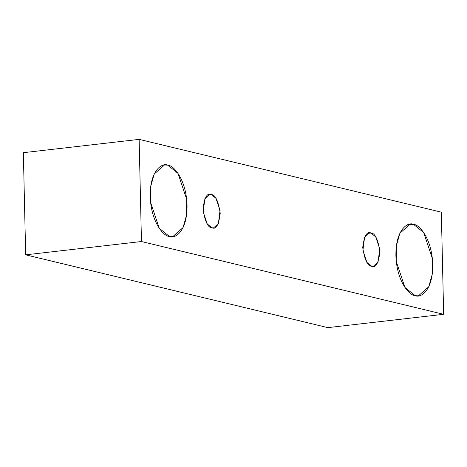 <?xml version="1.0" encoding="UTF-8"?>
<svg xmlns="http://www.w3.org/2000/svg" width="467" height="467" viewBox="0 0 467 467"><rect width="100%" height="100%" fill="white"/><g stroke="black" fill="none" stroke-linecap="round" stroke-linejoin="round"><path stroke-width="0.7" d="M443.65 314.309L141.454 241.527L25.667 254.836L327.863 327.624L443.65 314.309L327.863 327.624L25.667 254.836L141.454 241.527L139.137 139.376L23.35 152.691L25.667 254.836L23.35 152.691L139.137 139.376L441.333 212.164L443.65 314.309L441.333 212.164L139.137 139.376L141.454 241.527L443.65 314.309M167.822 165.19C173.175 165.055 186.205 178.826 187.057 205.258C187.401 231.568 174.862 239.18 169.439 236.454C164.08 236.588 151.051 222.817 150.199 196.379C149.854 170.07 162.399 162.458 167.822 165.19L164.507 164.974L154.209 174.051L150.736 186.397L150.59 202.345L159.241 228.24L169.439 236.454L172.749 236.67L183.046 227.587L186.52 215.24L186.666 199.292L178.015 173.397L167.822 165.19M413.511 224.364C418.864 224.23 431.893 238.001 432.746 264.433C433.09 290.743 420.551 298.355 415.128 295.629C409.769 295.763 396.74 281.992 395.893 255.554C395.543 229.244 408.088 221.632 413.511 224.364L410.195 224.148L399.898 233.226L396.425 245.572L396.279 261.52L404.93 287.415L415.128 295.629L418.438 295.844L428.735 286.761L432.208 274.415L432.354 258.467L423.703 232.572L413.511 224.364L407.02 225.106L413.511 224.364M370.944 233.01C374.989 233.045 377.978 239.279 379.922 251.707C378.527 263.341 375.789 268.192 371.697 266.266C367.657 266.231 364.663 260.002 362.725 247.568C364.12 235.94 366.858 231.083 370.944 233.01L369.397 232.91L364.593 237.148L362.906 250.353L366.939 262.436L371.697 266.266L373.244 266.365L378.048 262.133L379.741 248.929L375.702 236.839L370.944 233.01L367.914 233.36L370.944 233.01M211.247 194.546C215.293 194.581 218.282 200.816 220.226 213.244C218.83 224.878 216.087 229.729 212 227.803C207.955 227.768 204.966 221.539 203.022 209.105C204.418 197.477 207.161 192.62 211.247 194.546L209.701 194.447L204.896 198.685L203.209 211.89L207.243 223.973L212 227.803L213.547 227.902L218.352 223.67L220.045 210.465L216.005 198.376L211.247 194.546L208.218 194.897"/></g></svg>
